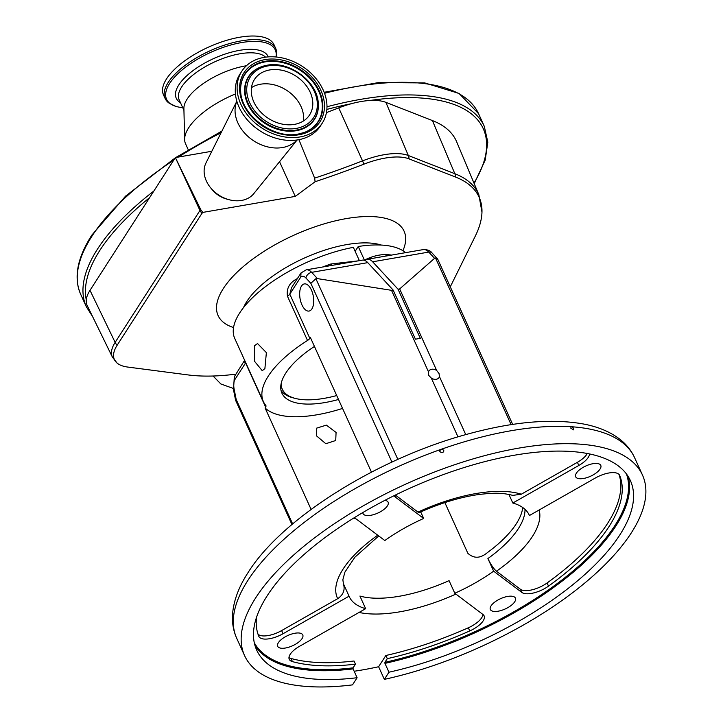 <?xml version="1.0" encoding="UTF-8"?>
<svg xmlns="http://www.w3.org/2000/svg" width="723" height="723" viewBox="0 0 723 723"><rect width="100%" height="100%" fill="white"/><g stroke="black" fill="none" stroke-linecap="round" stroke-linejoin="round"><path stroke-width="1.08" d="M235.96 374.116A184.492 75.626 -24.4 0 1 188.107 374.93L127.655 367.049A54.361 22.286 -24.4 0 1 117.153 363.127L112.445 357.198L87.23 305.603A56.792 23.281 -24.4 0 1 86.281 299.873A56.792 23.281 -24.4 0 1 90.004 290.348L175.373 157.578L211.821 151.27M112.445 357.198A55.147 22.603 -24.4 0 1 115.138 342.386L199.955 210.474A5.703 2.151 -24.9 0 1 200.723 209.607L175.373 157.578L199.955 210.474L201.871 213.466L202.829 212.399L200.723 209.607M298.906 139.675L314.632 178.138L315.111 181.717A430.095 176.304 155.6 0 0 363.904 164.157A54.361 22.286 -24.4 0 1 409.037 158.87L455.553 177.063A184.492 75.626 -24.4 0 1 481.97 212.155A184.492 75.626 -24.4 0 1 475.345 236.005L451.306 284.754A54.361 22.286 -24.4 0 1 450.221 286.742M315.111 181.717L295.273 196.394L202.829 212.399M117.153 363.127A54.361 22.286 -24.4 0 1 117.162 345.214L201.871 213.466M314.442 346.434A76.06 31.179 155.6 0 0 285.793 373.068A76.06 31.179 155.6 0 0 281.916 393.176A76.06 31.179 155.6 0 0 338.5 399.485M264.898 368.603L262.241 370.7L254.641 361.428L254.514 345.721L257.542 343.552L266.371 352.625L264.898 368.603M359.376 260.651L353.348 247.347A96.412 39.521 155.6 0 0 239.665 312.969A96.412 39.521 155.6 0 0 234.74 338.454L263.38 401.581A96.412 39.521 155.6 0 0 265.775 405.386A5.703 2.341 -24.4 0 1 265.919 405.603A5.703 2.341 -24.4 0 1 265.621 407.112L245.585 362.928L234.595 380.018A11.125 5.441 -99.8 0 0 234.189 389.471L236.177 399.439L292.652 523.94M391.929 462.087L310.836 283.317L305.883 277.966A11.125 5.441 -99.8 0 0 300.777 277.072L289.796 294.162L309.842 338.355A5.703 2.341 -24.4 0 1 307.519 340.461A96.412 39.521 155.6 0 0 268.296 376.096A96.412 39.521 155.6 0 0 263.38 401.581M307.519 340.461L287.474 296.267C286.272 288.848 289.227 283.127 296.34 279.123A96.412 39.521 -24.4 0 1 297.415 278.545M331.694 265.44A5.703 1.184 71.1 0 1 330.944 263.976L357.957 260.895M281.048 390.528A75.996 31.152 155.6 0 0 292.996 397.813L295.111 398.373A74.089 30.375 155.6 0 0 336.71 395.544M281.12 383.768A74.089 30.375 155.6 0 0 295.111 398.373M326.435 112.589A427.655 175.309 155.6 0 0 338.735 107.89A56.792 23.281 -24.4 0 1 351.477 103.678A56.792 23.281 -24.4 0 1 369.851 100.497A56.792 23.281 -24.4 0 1 385.892 102.359L432.408 120.56A186.932 76.629 -24.4 0 1 456.638 141.753L478.843 194.704A185.287 75.951 -24.4 0 0 454.839 173.701L432.408 120.56M295.273 196.394L279.548 161.726M211.559 188.893A22.802 17.56 32.7 0 0 227.844 199.358M297.117 139.973L253.764 193.656A28.495 21.943 -147.3 0 1 241.599 200.434A28.495 21.943 -147.3 0 1 212.3 189.697A28.495 21.943 -147.3 0 1 205.992 162.937L236.837 101.211M297.054 139.982A36.096 27.799 -147.3 0 1 282.53 147.537A36.096 27.799 -147.3 0 1 246.01 134.559A36.096 27.799 -147.3 0 1 236.855 101.274M322.304 123.064L320.47 125.919A47.872 36.873 -147.3 0 1 298.247 139.792A47.872 36.873 -147.3 0 1 247.7 120.316A47.872 36.873 -147.3 0 1 239.937 74.135L241.771 71.279A47.872 36.873 -147.3 0 1 264.003 57.406A47.872 36.873 -147.3 0 1 314.55 76.882A47.872 36.873 -147.3 0 1 322.304 123.064A47.872 36.873 -147.3 0 1 300.081 136.936A47.872 36.873 -147.3 0 1 249.534 117.46A47.872 36.873 -147.3 0 1 241.771 71.279M269.688 69.95A32.77 25.242 -147.3 0 1 304.293 83.281A32.77 25.242 -147.3 0 1 309.607 114.894A32.77 25.242 -147.3 0 1 294.388 124.392A32.77 25.242 -147.3 0 1 259.783 111.062A32.77 25.242 -147.3 0 1 254.469 79.449A32.77 25.242 -147.3 0 1 269.688 69.95M251.487 87.61A32.77 25.242 -147.3 0 1 260.515 84.22A32.77 25.242 -147.3 0 1 291.17 93.674A32.77 25.242 -147.3 0 1 303.416 120.994M235.427 93.963A60.795 24.916 155.6 0 0 188.676 127.772A60.795 24.916 155.6 0 0 184.627 139.566A60.795 24.916 155.6 0 0 185.576 143.841L188.242 149.715M246.398 65.757A48.441 19.855 155.6 0 0 187.121 99.105A48.441 19.855 155.6 0 0 183.895 108.504L184.627 139.566M275.987 56.972A59.702 24.474 155.6 0 0 233.927 44.184A59.702 24.474 155.6 0 0 169.607 83.488A59.702 24.474 155.6 0 0 175.572 106.272A59.702 24.474 155.6 0 0 182.711 107.646M276.087 56.981L276.538 54.324A60.696 24.88 155.6 0 0 275.662 48.342A60.696 24.88 155.6 0 0 225.938 44.663A60.696 24.88 155.6 0 0 168.206 82.449A60.696 24.88 155.6 0 0 165.106 98.5A60.696 24.88 155.6 0 0 169.037 103.091L175.572 106.272M275.662 48.342L274.026 44.736A60.696 24.88 155.6 0 0 224.302 41.048A60.696 24.88 155.6 0 0 166.57 78.834A60.696 24.88 155.6 0 0 163.47 94.885L165.106 98.5M405.603 252.652A96.412 39.521 155.6 0 0 358.247 246.498L364.419 260.108C371.658 256.493 378.698 254.632 385.549 254.532A5.703 4.076 -87 0 0 386.498 255.96M309.842 338.355L310.384 337.496L371.459 472.137M311.107 509.426L265.079 407.962L265.621 407.112M265.079 407.962A98.789 40.497 155.6 0 0 342.557 408.423M316.475 435.824L325.829 443.714L335.725 440.506L336.078 432.435L326.335 425.124L316.557 428.17L316.475 435.824M444.862 502.593L467.853 553.285C473.818 558.743 480.325 558.527 487.356 552.643A98.789 40.497 -24.4 0 0 516.276 523.804A98.789 40.497 -24.4 0 0 522.729 507.51M539.15 509.977A110.185 45.169 -24.4 0 1 532.526 536.303A110.185 45.169 -24.4 0 1 496.448 571.215C493.664 568.784 490.818 564.555 487.908 558.545L493.628 571.17A98.789 40.497 155.6 0 1 454.794 593.258L482.991 614.514A18.997 7.79 -24.4 0 1 484.112 615.869A18.997 7.79 -24.4 0 1 483.145 620.894A18.997 7.79 -24.4 0 1 469.742 630.935A197.578 80.994 -24.4 0 1 387.293 658.644L384.916 662.331A204.419 83.796 155.6 0 0 614.957 525.449A204.419 83.796 155.6 0 0 626.407 473.899M343.398 583.723L349.055 596.186A98.789 40.497 155.6 0 0 349.263 596.665A98.789 40.497 155.6 0 0 365.648 608.685L359.918 596.059A98.789 40.497 155.6 0 0 449.064 580.632L454.794 593.258M349.055 596.186L283.036 633.737A18.997 7.79 -24.4 0 1 258.825 636.376A18.997 7.79 -24.4 0 1 258.771 636.258A197.578 80.994 -24.4 0 1 256.538 617.279M343.326 583.56C345.314 589.715 343.434 594.758 337.668 598.689A110.185 45.169 -24.4 0 1 377.722 535.192M257.984 634.107A18.997 7.79 155.6 0 0 281.609 630.583L337.668 598.689M288.965 657.523A18.997 7.79 155.6 0 0 290.998 658.463A197.578 80.994 155.6 0 0 354.008 661.003L355.445 664.157A197.578 80.994 -24.4 0 1 292.435 661.617A18.997 7.79 -24.4 0 1 289.245 659.304A18.997 7.79 -24.4 0 1 299.629 646.245L365.648 608.685M387.293 658.644L385.856 655.49A197.578 80.994 155.6 0 0 468.314 627.781A18.997 7.79 155.6 0 0 481.708 617.731A18.997 7.79 155.6 0 0 482.964 614.487M528.974 514.568L529.408 515.526L595.418 477.975A18.997 7.79 -24.4 0 1 619.638 475.336A18.997 7.79 -24.4 0 1 619.683 475.454A197.578 80.994 -24.4 0 1 609.082 526.461A197.578 80.994 -24.4 0 1 548.522 586.118A18.997 7.79 -24.4 0 1 521.834 592.417L493.628 571.17M496.448 571.215L520.406 589.263A18.997 7.79 155.6 0 0 547.094 582.964A197.578 80.994 155.6 0 0 607.645 523.307A197.578 80.994 155.6 0 0 619.042 474.451M353.619 518.12A18.997 7.79 -24.4 0 1 356.629 519.295L384.826 540.542A98.789 40.497 155.6 0 1 423.669 518.454L395.463 497.198A18.997 7.79 -24.4 0 1 394.342 495.842A18.997 7.79 -24.4 0 1 394.252 495.607M385.856 655.49L378.617 666.742L384.347 679.367A218.482 89.562 155.6 0 0 631.342 532.824A218.482 89.562 155.6 0 0 642.485 475.074A218.482 89.562 155.6 0 0 463.506 461.825A218.482 89.562 155.6 0 0 255.707 597.831A218.482 89.562 155.6 0 0 244.564 655.58A218.482 89.562 155.6 0 0 352.499 684.88L357.108 677.722L353.095 668.883A205.178 84.112 -24.4 0 1 254.975 645.522M254.27 642.702A204.419 83.796 155.6 0 0 353.077 667.844L355.445 664.157M353.077 667.844L353.095 668.883M357.108 677.722A205.178 84.112 -24.4 0 1 256.674 650.085A205.178 84.112 -24.4 0 1 267.139 595.851A205.178 84.112 -24.4 0 1 462.286 468.124A205.178 84.112 -24.4 0 1 630.375 480.56A205.178 84.112 -24.4 0 1 619.909 534.803A205.178 84.112 -24.4 0 1 388.956 672.209L384.347 679.367M628.061 476.285A205.178 84.112 -24.4 0 1 615.897 525.964A205.178 84.112 -24.4 0 1 384.943 663.371L388.956 672.209M384.943 663.371L384.916 662.331M420.723 511.947L423.669 518.454M508.92 494.433L512.815 503.027A98.789 40.497 155.6 0 1 529.2 515.047A98.789 40.497 155.6 0 1 529.408 515.526M589.507 453.927A18.997 7.79 -24.4 0 1 588.242 457.433A18.997 7.79 -24.4 0 1 578.825 465.467L512.815 503.027M521.328 494.207L512.833 495.372C504.781 493.457 497.514 492.011 476.647 494.821C458.391 497.668 439.286 503.588 419.349 512.571L417.984 512.092A110.185 45.169 -24.4 0 1 521.328 494.207L577.397 462.313A18.997 7.79 155.6 0 0 586.814 454.279A18.997 7.79 155.6 0 0 587.275 453.493M395.373 495.056L417.984 512.092M443.714 450.239C443.443 452.914 442.16 453.366 439.873 451.595L440.307 449.607A218.482 89.562 155.6 0 0 247.835 580.47A218.482 89.562 155.6 0 0 236.683 638.219C233.33 630.691 231.956 622.63 232.571 614.053C233.665 600.587 238.825 586.778 248.043 572.607C282.087 517.903 378.554 457.939 468.296 433.917C512.462 421.889 550.248 418.472 581.654 423.678C597.062 426.326 609.796 431.523 619.882 439.268C626.38 444.356 631.287 450.501 634.613 457.713A218.482 89.562 155.6 0 0 572.155 426.796L573.71 428.432L573.673 429.878L570.863 428.242L571.007 426.715A218.482 89.562 155.6 0 0 441.852 449.064L443.714 450.239L443.859 451.035M570.917 426.778L572.155 426.796M439.873 451.595L439.72 450.8M441.852 449.064L440.307 449.607M378.617 666.742A218.482 89.562 -24.4 0 1 354.171 671.251M362.81 512.562A13.773 5.648 155.6 0 0 363.027 513.583A13.773 5.648 155.6 0 0 374.315 514.415A13.773 5.648 155.6 0 0 387.411 505.838A13.773 5.648 155.6 0 0 388.115 502.205A13.773 5.648 155.6 0 0 384.907 500.334M278.382 642.675A13.773 5.648 155.6 0 0 277.686 646.317A13.773 5.648 155.6 0 0 288.965 647.148A13.773 5.648 155.6 0 0 302.069 638.572A13.773 5.648 155.6 0 0 302.774 634.93A13.773 5.648 155.6 0 0 291.486 634.098A13.773 5.648 155.6 0 0 278.382 642.675M491.044 605.874A13.773 5.648 155.6 0 0 490.348 609.507A13.773 5.648 155.6 0 0 501.626 610.348A13.773 5.648 155.6 0 0 514.731 601.771A13.773 5.648 155.6 0 0 515.436 598.129A13.773 5.648 155.6 0 0 504.148 597.297A13.773 5.648 155.6 0 0 491.044 605.874M576.394 473.14A13.773 5.648 155.6 0 0 575.689 476.782A13.773 5.648 155.6 0 0 586.977 477.614A13.773 5.648 155.6 0 0 600.072 469.037A13.773 5.648 155.6 0 0 600.777 465.395A13.773 5.648 155.6 0 0 589.489 464.564A13.773 5.648 155.6 0 0 576.394 473.14M301.5 286.046A13.773 6.733 -99.8 0 0 300.831 301.889A13.773 6.733 -99.8 0 0 309.046 311.062A13.773 6.733 -99.8 0 0 311.884 308.929A13.773 6.733 -99.8 0 0 312.562 293.086A13.773 6.733 -99.8 0 0 304.347 283.913A13.773 6.733 -99.8 0 0 301.5 286.046M291.947 524.537L235.635 400.379L236.177 399.439M244.636 360.262L234.315 376.764L234.595 380.018M244.049 361.545L245.585 362.928A5.703 2.341 -24.4 0 0 245.73 362.675M310.836 283.317L315.906 278.726L397.858 459.385M428.504 371.884L428.685 375.345L431.306 378.066A6.028 4.645 32.7 0 0 439.06 377.533A6.028 4.645 32.7 0 0 439.467 376.647L439.051 373.556L436.665 370.474A6.028 4.645 32.7 0 0 428.911 371.007A6.028 4.645 32.7 0 0 428.504 371.884L391.505 290.321L393.131 290.04L367.754 262.639A16.828 8.224 -99.8 0 0 362.304 260.144L306.2 269.851A16.828 8.224 80.2 0 1 311.658 272.345L367.754 262.639M305.883 277.966A5.703 3.977 -42.8 0 1 311.658 272.345L317.46 278.617L391.505 290.321M317.46 278.617L315.906 278.726M457.984 436.882L431.306 378.066M393.131 290.04L415.427 339.186L420.325 338.337L398.039 289.191L399.665 288.911L434.559 258.346L428.748 252.083A16.828 8.224 -99.8 0 0 423.298 249.589L367.203 259.295A16.828 8.224 80.2 0 1 372.652 261.789L398.039 289.191M436.665 370.474L399.665 288.911M465.766 434.622L439.467 376.647M511.134 424.645L435.544 258.021L434.559 258.346M364.889 260.497A16.828 8.224 80.2 0 1 367.203 259.295M300.777 277.072L301.021 272.942L306.2 269.851M296.629 279.774A5.703 0.85 61.7 0 0 296.34 279.123M287.474 296.267A5.703 2.341 -24.4 0 0 289.796 294.162L291.541 287.691L301.021 272.942M435.544 258.021L437.776 259.286L512.67 424.41M364.419 260.108L364.699 260.678M358.247 246.498L355.147 251.315M117.162 345.214A9.498 7.311 32.7 0 1 115.138 342.386L90.004 290.348M402.928 250.709A102.115 41.862 155.6 0 0 340.108 219.783A102.115 41.862 155.6 0 0 223.308 288.567A102.115 41.862 155.6 0 0 233.547 327.546M381.337 245.061A83.118 34.071 155.6 0 0 309.462 255.825A83.118 34.071 155.6 0 0 246.796 301.527A83.118 34.071 155.6 0 0 243.515 307.582M322.648 267.004A96.412 39.521 -24.4 0 1 330.944 263.976M363.904 164.157A9.498 1.148 -111.3 0 0 362.53 160.877A55.147 22.603 -24.4 0 1 408.314 155.508L454.839 173.701A9.498 8.043 -68.6 0 1 455.553 177.063M409.037 158.87A9.498 8.043 -68.6 0 0 408.314 155.508L385.892 102.359M314.632 178.138A429.299 175.978 155.6 0 0 362.53 160.877L338.735 107.89M324.139 92.282L378.581 82.567L424.808 82.928L459.096 93.466L478.563 113.692L484.283 126.317A218.482 89.562 155.6 0 0 326.977 106.76M153.891 190.989A218.482 89.562 155.6 0 0 97.506 249.074A218.482 89.562 155.6 0 0 86.362 306.823L92.463 316.322M149.616 197.641A216.575 88.784 155.6 0 0 99.855 250.366A216.575 88.784 155.6 0 0 86.281 299.873M351.477 103.678A216.575 88.784 155.6 0 0 326.859 109.417M473.981 183.109A216.575 88.784 155.6 0 0 369.851 100.497M478.563 113.692A218.482 89.562 155.6 0 0 324.519 93.285M221.084 132.734A218.482 89.562 155.6 0 0 178.563 157.027M173.701 160.181A218.482 89.562 155.6 0 0 91.776 236.448A218.482 89.562 155.6 0 0 80.633 294.198L86.362 306.823M264.998 59.611A45.215 34.821 -147.3 0 1 320.904 90.447A45.215 34.821 -147.3 0 1 299.078 134.731A45.215 34.821 -147.3 0 1 243.172 103.895A45.215 34.821 -147.3 0 1 264.998 59.611M304.5 132.381L298.292 134.044C273.692 139.412 241.256 115.3 240.678 91.351A43.814 33.737 -147.3 0 1 265.205 61.283A43.814 33.737 -147.3 0 1 317.795 88.016A43.814 33.737 -147.3 0 1 304.5 132.381A43.814 33.737 -147.3 0 1 298.219 134.062M240.696 91.55A43.525 33.52 -147.3 0 1 265.079 61.898A43.525 33.52 -147.3 0 1 317.261 88.351A43.525 33.52 -147.3 0 1 304.302 132.454M318.283 103.516A39.313 30.276 -147.3 0 1 318.292 103.723A39.313 30.276 -147.3 0 1 296.285 130.7A39.313 30.276 -147.3 0 1 249.101 106.715A39.313 30.276 -147.3 0 1 261.03 66.905A39.313 30.276 -147.3 0 1 261.229 66.832M318.292 103.723L318.265 103.308A39.024 30.05 -147.3 0 1 296.421 130.086A39.024 30.05 -147.3 0 1 249.58 106.281A39.024 30.05 -147.3 0 1 261.419 66.76A39.024 30.05 -147.3 0 1 267.013 65.26M267.862 65.92A37.614 28.974 -147.3 0 1 314.378 91.577A37.614 28.974 -147.3 0 1 296.213 128.414A37.614 28.974 -147.3 0 1 249.697 102.765A37.614 28.974 -147.3 0 1 267.862 65.92M265.549 57.162A48.441 19.855 155.6 0 0 224.157 58.021A48.441 19.855 155.6 0 0 181.627 86.986A48.441 19.855 155.6 0 0 179.15 99.792L183.94 110.348M268.269 56.882A50.447 20.678 155.6 0 0 227.203 53.385A50.447 20.678 155.6 0 0 178.825 84.907A50.447 20.678 155.6 0 0 180.461 102.666M385.549 254.532A96.412 39.521 -24.4 0 1 391.541 255.083M487.908 558.545A98.789 40.497 155.6 0 0 518.427 528.531A98.789 40.497 155.6 0 0 525.006 509.335M281.609 630.583L283.036 633.737M520.406 589.263L521.834 592.417M468.314 627.781L469.742 630.935M290.998 658.463L292.435 661.617M547.094 582.964L548.522 586.118M577.397 462.313L578.825 465.467M394.65 495.409L395.463 497.198M455.888 594.089A110.185 45.169 -24.4 0 1 359.042 612.444M235.608 400.307L233.493 389.733L234.189 389.471M372.652 261.789L428.748 252.083A5.703 3.977 -42.8 0 1 432.056 252.978L437.442 258.789M484.283 126.317L487.817 142.187L485.196 160.135L474.207 183.633M80.633 294.198C73.52 277.596 77.253 257.903 91.812 235.138L125.54 196.15L175.129 157.957M175.834 157.497L221.925 131.053M318.265 103.308C317.587 81.609 289.191 60.551 267.076 65.242L261.03 66.905M481.97 212.155L478.843 194.704M213.059 376.014L220.849 383.967L233.267 388.423M634.613 457.713L642.485 475.074M236.683 638.219L244.564 655.58M233.493 389.733L234.315 376.764M432.056 252.978C430.456 250.664 427.537 249.534 423.298 249.589M343.443 583.832L342.856 579.747L344.916 572.11L354.866 557.216L378.725 535.951"/></g></svg>
